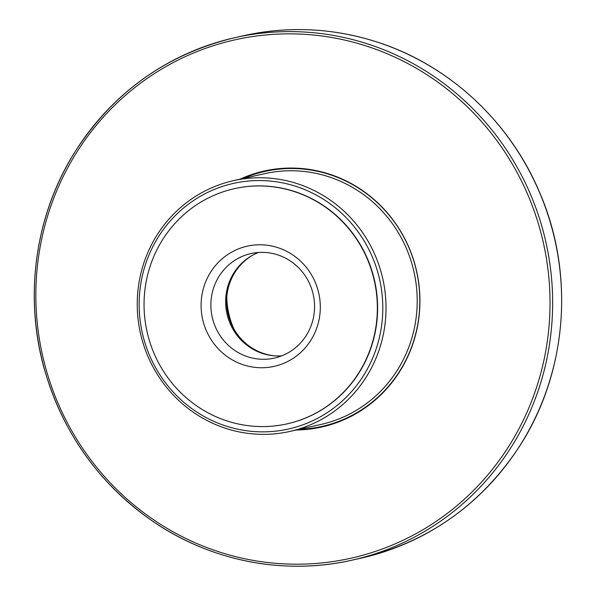 <?xml version="1.0" encoding="UTF-8"?>
<svg xmlns="http://www.w3.org/2000/svg" width="596" height="596" viewBox="0 0 596 596"><rect width="100%" height="100%" fill="white"/><g stroke="black" fill="none" stroke-linecap="round" stroke-linejoin="round"><path stroke-width="0.89" d="M296.212 430.007A131.187 126.777 -102.6 0 0 321.661 427.041A131.187 126.777 -102.6 0 0 409.34 248.42A131.187 126.777 -102.6 0 0 264.222 171.03A131.187 126.777 -102.6 0 0 239.95 179.217M214.053 195.302A120.504 116.458 77.4 0 1 234.317 188.686A120.504 116.458 77.4 0 1 374.333 280.776A120.504 116.458 77.4 0 1 287.086 423.853A120.504 116.458 77.4 0 1 149.961 342.417A120.504 116.458 77.4 0 1 214.053 195.302M236.865 249.56A61.582 59.511 77.4 0 1 319.94 314.047A61.582 59.511 77.4 0 1 225.303 355.201A61.582 59.511 77.4 0 1 236.865 249.56M234.451 188.656A120.504 116.458 77.4 0 1 234.586 188.627A120.504 116.458 77.4 0 1 374.601 280.716A120.504 116.458 77.4 0 1 287.354 423.793A120.504 116.458 77.4 0 1 287.22 423.823M212.25 190.31A125.86 121.629 77.4 0 1 382.036 322.101A125.86 121.629 77.4 0 1 188.619 406.211A125.86 121.629 77.4 0 1 212.25 190.31M211.893 187.718A128.512 124.191 77.4 0 1 233.498 180.662A128.512 124.191 77.4 0 1 382.811 278.868A128.512 124.191 77.4 0 1 289.768 431.452A128.512 124.191 77.4 0 1 143.539 344.607A128.512 124.191 77.4 0 1 211.893 187.718M234.019 329.163A77.644 75.029 77.4 0 1 226.793 296.964M275.806 355.916A53.945 52.135 77.4 0 1 227.97 313.615A53.945 52.135 77.4 0 1 253.144 254.924M281.707 355.857A53.566 51.763 77.4 0 1 227.21 314.785A53.566 51.763 77.4 0 1 256.764 253.173A53.566 51.763 77.4 0 1 258.508 252.458M241.983 256.496A53.566 51.763 77.4 0 1 250.99 253.553A53.566 51.763 77.4 0 1 313.22 294.484A53.566 51.763 77.4 0 1 274.443 358.077A53.566 51.763 77.4 0 1 213.495 321.885A53.566 51.763 77.4 0 1 241.983 256.496M540.028 193.596A267.731 258.731 -102.6 0 0 243.868 35.656L234.869 37.675A267.731 258.731 -102.6 0 0 41.027 355.551A267.731 258.731 -102.6 0 0 352.094 560.151A267.731 258.731 -102.6 0 0 531.029 195.615A267.731 258.731 -102.6 0 0 234.869 37.675C165.859 54.266 112.093 93.073 73.569 154.096C34.762 216.929 23.907 297.344 44.484 369.557C63.154 433.583 99.457 484.302 153.403 521.723C211.416 561.365 284.806 575.557 352.094 560.151L361.094 558.132A267.731 258.731 -102.6 0 0 540.028 193.596M528.592 196.561A265.592 256.66 -102.6 0 0 86.085 138.466A265.592 256.66 -102.6 0 0 264.155 562.073A265.592 256.66 -102.6 0 0 528.592 196.561M233.498 180.662L264.676 173.667A128.512 124.191 77.4 0 1 413.989 271.88A128.512 124.191 77.4 0 1 320.946 424.456L289.768 431.452M242.997 178.532A130.651 126.263 77.4 0 1 416.544 271.299A130.651 126.263 77.4 0 1 299.267 429.321M361.094 558.132C427.719 542.211 480.302 505.289 518.848 447.35C566.93 374.228 575.207 275.345 540.103 193.588C510.057 121.018 447.499 63.511 374.206 41.117C331.056 27.863 287.607 26.038 243.868 35.656"/></g></svg>
